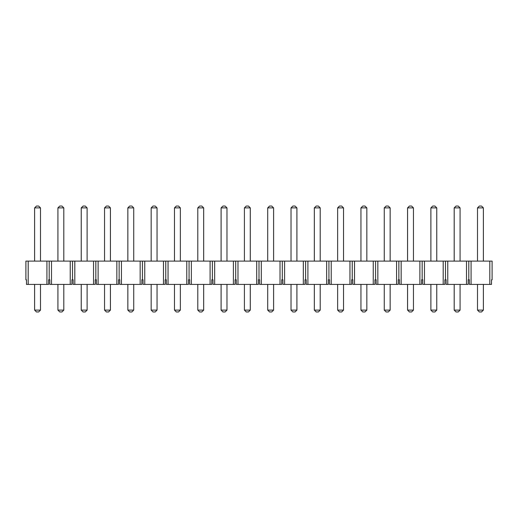<?xml version="1.0" encoding="UTF-8"?>
<svg xmlns="http://www.w3.org/2000/svg" width="518" height="518" viewBox="0 0 518 518"><rect width="100%" height="100%" fill="white"/><g stroke="black" fill="none" stroke-linecap="round" stroke-linejoin="round"><path stroke-width="0.78" d="M38.656 311.953L36.454 311.953L34.615 310.114L34.615 284.421L34.615 310.114L40.495 310.114L40.495 284.421L40.495 310.114L38.656 311.953L40.495 310.114L34.615 310.114L36.454 311.953L38.656 311.953M34.615 261.111L34.615 207.886L34.615 261.111M36.454 206.047L38.656 206.047L36.454 206.047L34.615 207.886L40.495 207.886L40.495 261.111L40.495 207.886L34.615 207.886L36.454 206.047M40.495 207.886L38.656 206.047L40.495 207.886M61.966 311.953L59.764 311.953L57.925 310.114L57.925 284.421L57.925 310.114L63.805 310.114L63.805 284.421L63.805 310.114L61.966 311.953L63.805 310.114L57.925 310.114L59.764 311.953L61.966 311.953M57.925 261.111L57.925 207.886L57.925 261.111M59.764 206.047L61.966 206.047L59.764 206.047L57.925 207.886L63.805 207.886L63.805 261.111L63.805 207.886L57.925 207.886L59.764 206.047M63.805 207.886L61.966 206.047L63.805 207.886M85.276 311.953L83.074 311.953L81.235 310.114L81.235 284.421L81.235 310.114L87.115 310.114L87.115 284.421L87.115 310.114L85.276 311.953L87.115 310.114L81.235 310.114L83.074 311.953L85.276 311.953M81.235 261.111L81.235 207.886L81.235 261.111M83.074 206.047L85.276 206.047L83.074 206.047L81.235 207.886L87.115 207.886L87.115 261.111L87.115 207.886L81.235 207.886L83.074 206.047M87.115 207.886L85.276 206.047L87.115 207.886M108.586 311.953L106.384 311.953L104.545 310.114L104.545 284.421L104.545 310.114L110.425 310.114L110.425 284.421L110.425 310.114L108.586 311.953L110.425 310.114L104.545 310.114L106.384 311.953L108.586 311.953M104.545 261.111L104.545 207.886L104.545 261.111M106.384 206.047L108.586 206.047L106.384 206.047L104.545 207.886L110.425 207.886L110.425 261.111L110.425 207.886L104.545 207.886L106.384 206.047M110.425 207.886L108.586 206.047L110.425 207.886M131.896 311.953L129.694 311.953L127.855 310.114L127.855 284.421L127.855 310.114L133.735 310.114L133.735 284.421L133.735 310.114L131.896 311.953L133.735 310.114L127.855 310.114L129.694 311.953L131.896 311.953M127.855 261.111L127.855 207.886L127.855 261.111M129.694 206.047L131.896 206.047L129.694 206.047L127.855 207.886L133.735 207.886L133.735 261.111L133.735 207.886L127.855 207.886L129.694 206.047M133.735 207.886L131.896 206.047L133.735 207.886M155.206 311.953L153.004 311.953L151.165 310.114L151.165 284.421L151.165 310.114L157.045 310.114L157.045 284.421L157.045 310.114L155.206 311.953L157.045 310.114L151.165 310.114L153.004 311.953L155.206 311.953M151.165 261.111L151.165 207.886L151.165 261.111M153.004 206.047L155.206 206.047L153.004 206.047L151.165 207.886L157.045 207.886L157.045 261.111L157.045 207.886L151.165 207.886L153.004 206.047M157.045 207.886L155.206 206.047L157.045 207.886M178.516 311.953L176.314 311.953L174.475 310.114L174.475 284.421L174.475 310.114L180.355 310.114L180.355 284.421L180.355 310.114L178.516 311.953L180.355 310.114L174.475 310.114L176.314 311.953L178.516 311.953M174.475 261.111L174.475 207.886L174.475 261.111M176.314 206.047L178.516 206.047L176.314 206.047L174.475 207.886L180.355 207.886L180.355 261.111L180.355 207.886L174.475 207.886L176.314 206.047M180.355 207.886L178.516 206.047L180.355 207.886M201.826 311.953L199.624 311.953L197.785 310.114L197.785 284.421L197.785 310.114L203.665 310.114L203.665 284.421L203.665 310.114L201.826 311.953L203.665 310.114L197.785 310.114L199.624 311.953L201.826 311.953M197.785 261.111L197.785 207.886L197.785 261.111M199.624 206.047L201.826 206.047L199.624 206.047L197.785 207.886L203.665 207.886L203.665 261.111L203.665 207.886L197.785 207.886L199.624 206.047M203.665 207.886L201.826 206.047L203.665 207.886M225.136 311.953L222.934 311.953L221.095 310.114L221.095 284.421L221.095 310.114L226.975 310.114L226.975 284.421L226.975 310.114L225.136 311.953L226.975 310.114L221.095 310.114L222.934 311.953L225.136 311.953M221.095 261.111L221.095 207.886L221.095 261.111M222.934 206.047L225.136 206.047L222.934 206.047L221.095 207.886L226.975 207.886L226.975 261.111L226.975 207.886L221.095 207.886L222.934 206.047M226.975 207.886L225.136 206.047L226.975 207.886M248.446 311.953L246.244 311.953L244.405 310.114L244.405 284.421L244.405 310.114L250.285 310.114L250.285 284.421L250.285 310.114L248.446 311.953L250.285 310.114L244.405 310.114L246.244 311.953L248.446 311.953M244.405 261.111L244.405 207.886L244.405 261.111M246.244 206.047L248.446 206.047L246.244 206.047L244.405 207.886L250.285 207.886L250.285 261.111L250.285 207.886L244.405 207.886L246.244 206.047M250.285 207.886L248.446 206.047L250.285 207.886M271.756 311.953L269.554 311.953L267.715 310.114L267.715 284.421L267.715 310.114L273.595 310.114L273.595 284.421L273.595 310.114L271.756 311.953L273.595 310.114L267.715 310.114L269.554 311.953L271.756 311.953M267.715 261.111L267.715 207.886L267.715 261.111M269.554 206.047L271.756 206.047L269.554 206.047L267.715 207.886L273.595 207.886L273.595 261.111L273.595 207.886L267.715 207.886L269.554 206.047M273.595 207.886L271.756 206.047L273.595 207.886M295.066 311.953L292.864 311.953L291.025 310.114L291.025 284.421L291.025 310.114L296.905 310.114L296.905 284.421L296.905 310.114L295.066 311.953L296.905 310.114L291.025 310.114L292.864 311.953L295.066 311.953M291.025 261.111L291.025 207.886L291.025 261.111M292.864 206.047L295.066 206.047L292.864 206.047L291.025 207.886L296.905 207.886L296.905 261.111L296.905 207.886L291.025 207.886L292.864 206.047M296.905 207.886L295.066 206.047L296.905 207.886M318.376 311.953L316.174 311.953L314.335 310.114L314.335 284.421L314.335 310.114L320.215 310.114L320.215 284.421L320.215 310.114L318.376 311.953L320.215 310.114L314.335 310.114L316.174 311.953L318.376 311.953M314.335 261.111L314.335 207.886L314.335 261.111M316.174 206.047L318.376 206.047L316.174 206.047L314.335 207.886L320.215 207.886L320.215 261.111L320.215 207.886L314.335 207.886L316.174 206.047M320.215 207.886L318.376 206.047L320.215 207.886M341.686 311.953L339.484 311.953L337.645 310.114L337.645 284.421L337.645 310.114L343.525 310.114L343.525 284.421L343.525 310.114L341.686 311.953L343.525 310.114L337.645 310.114L339.484 311.953L341.686 311.953M337.645 261.111L337.645 207.886L337.645 261.111M339.484 206.047L341.686 206.047L339.484 206.047L337.645 207.886L343.525 207.886L343.525 261.111L343.525 207.886L337.645 207.886L339.484 206.047M343.525 207.886L341.686 206.047L343.525 207.886M364.996 311.953L362.794 311.953L360.955 310.114L360.955 284.421L360.955 310.114L366.835 310.114L366.835 284.421L366.835 310.114L364.996 311.953L366.835 310.114L360.955 310.114L362.794 311.953L364.996 311.953M360.955 261.111L360.955 207.886L360.955 261.111M362.794 206.047L364.996 206.047L362.794 206.047L360.955 207.886L366.835 207.886L366.835 261.111L366.835 207.886L360.955 207.886L362.794 206.047M366.835 207.886L364.996 206.047L366.835 207.886M388.306 311.953L386.104 311.953L384.265 310.114L384.265 284.421L384.265 310.114L390.145 310.114L390.145 284.421L390.145 310.114L388.306 311.953L390.145 310.114L384.265 310.114L386.104 311.953L388.306 311.953M384.265 261.111L384.265 207.886L384.265 261.111M386.104 206.047L388.306 206.047L386.104 206.047L384.265 207.886L390.145 207.886L390.145 261.111L390.145 207.886L384.265 207.886L386.104 206.047M390.145 207.886L388.306 206.047L390.145 207.886M411.616 311.953L409.414 311.953L407.575 310.114L407.575 284.421L407.575 310.114L413.455 310.114L413.455 284.421L413.455 310.114L411.616 311.953L413.455 310.114L407.575 310.114L409.414 311.953L411.616 311.953M407.575 261.111L407.575 207.886L407.575 261.111M409.414 206.047L411.616 206.047L409.414 206.047L407.575 207.886L413.455 207.886L413.455 261.111L413.455 207.886L407.575 207.886L409.414 206.047M413.455 207.886L411.616 206.047L413.455 207.886M434.926 311.953L432.724 311.953L430.885 310.114L430.885 284.421L430.885 310.114L436.765 310.114L436.765 284.421L436.765 310.114L434.926 311.953L436.765 310.114L430.885 310.114L432.724 311.953L434.926 311.953M430.885 261.111L430.885 207.886L430.885 261.111M432.724 206.047L434.926 206.047L432.724 206.047L430.885 207.886L436.765 207.886L436.765 261.111L436.765 207.886L430.885 207.886L432.724 206.047M436.765 207.886L434.926 206.047L436.765 207.886M458.236 311.953L456.034 311.953L454.195 310.114L454.195 284.421L454.195 310.114L460.075 310.114L460.075 284.421L460.075 310.114L458.236 311.953L460.075 310.114L454.195 310.114L456.034 311.953L458.236 311.953M454.195 261.111L454.195 207.886L454.195 261.111M456.034 206.047L458.236 206.047L456.034 206.047L454.195 207.886L460.075 207.886L460.075 261.111L460.075 207.886L454.195 207.886L456.034 206.047M460.075 207.886L458.236 206.047L460.075 207.886M481.546 311.953L479.344 311.953L477.505 310.114L477.505 284.421L477.505 310.114L483.385 310.114L483.385 284.421L483.385 310.114L481.546 311.953L483.385 310.114L477.505 310.114L479.344 311.953L481.546 311.953M477.505 261.111L477.505 207.886L477.505 261.111M479.344 206.047L481.546 206.047L479.344 206.047L477.505 207.886L483.385 207.886L483.385 261.111L483.385 207.886L477.505 207.886L479.344 206.047M483.385 207.886L481.546 206.047L483.385 207.886M25.9 261.111L492.1 261.111L492.1 279.83L491.504 279.83L492.1 279.83L492.1 261.111L489.808 261.111L489.808 284.421L469.386 284.421L471.082 284.421L471.082 261.111L466.498 261.111L466.498 284.421L446.076 284.421L447.772 284.421L447.772 261.111L443.188 261.111L443.188 284.421L422.766 284.421L424.462 284.421L424.462 261.111L419.878 261.111L419.878 284.421L399.456 284.421L401.152 284.421L401.152 261.111L396.568 261.111L396.568 284.421L376.146 284.421L377.842 284.421L377.842 261.111L373.258 261.111L373.258 284.421L352.836 284.421L354.532 284.421L354.532 261.111L349.948 261.111L349.948 284.421L329.526 284.421L331.222 284.421L331.222 261.111L326.638 261.111L326.638 284.421L306.216 284.421L307.912 284.421L307.912 261.111L303.328 261.111L303.328 284.421L282.906 284.421L284.602 284.421L284.602 261.111L280.018 261.111L280.018 284.421L259.596 284.421L261.292 284.421L261.292 261.111L256.708 261.111L256.708 284.421L236.286 284.421L237.982 284.421L237.982 261.111L233.398 261.111L233.398 284.421L212.976 284.421L214.672 284.421L214.672 261.111L210.088 261.111L210.088 284.421L189.666 284.421L191.362 284.421L191.362 261.111L186.778 261.111L186.778 284.421L166.356 284.421L168.052 284.421L168.052 261.111L163.468 261.111L163.468 284.421L143.046 284.421L144.742 284.421L144.742 261.111L140.158 261.111L140.158 284.421L119.736 284.421L121.432 284.421L121.432 261.111L116.848 261.111L116.848 284.421L96.426 284.421L98.122 284.421L98.122 261.111L93.538 261.111L93.538 284.421L73.116 284.421L74.812 284.421L74.812 261.111L70.228 261.111L70.228 284.421L49.806 284.421L51.502 284.421L51.502 261.111L46.918 261.111L46.918 284.421L26.496 284.421L28.192 284.421L28.192 261.111L25.9 261.111L25.9 279.83L25.9 261.111M26.496 279.83L25.9 279.83L26.496 279.83L26.496 284.421L26.496 279.83M469.386 279.83L468.194 279.83L468.79 279.83L468.79 261.111L468.79 279.83L469.386 279.83L469.386 284.421L469.386 279.83M446.076 279.83L444.884 279.83L445.48 279.83L445.48 261.111L445.48 279.83L446.076 279.83L446.076 284.421L446.076 279.83M422.766 279.83L421.574 279.83L422.17 279.83L422.17 261.111L422.17 279.83L422.766 279.83L422.766 284.421L422.766 279.83M399.456 279.83L398.264 279.83L398.86 279.83L398.86 261.111L398.86 279.83L399.456 279.83L399.456 284.421L399.456 279.83M376.146 279.83L374.954 279.83L375.55 279.83L375.55 261.111L375.55 279.83L376.146 279.83L376.146 284.421L376.146 279.83M352.836 279.83L351.644 279.83L352.24 279.83L352.24 261.111L352.24 279.83L352.836 279.83L352.836 284.421L352.836 279.83M329.526 279.83L328.334 279.83L328.93 279.83L328.93 261.111L328.93 279.83L329.526 279.83L329.526 284.421L329.526 279.83M306.216 279.83L305.024 279.83L305.62 279.83L305.62 261.111L305.62 279.83L306.216 279.83L306.216 284.421L306.216 279.83M282.906 279.83L281.714 279.83L282.31 279.83L282.31 261.111L282.31 279.83L282.906 279.83L282.906 284.421L282.906 279.83M259.596 279.83L258.404 279.83L259 279.83L259 261.111L259 279.83L259.596 279.83L259.596 284.421L259.596 279.83M236.286 279.83L235.094 279.83L235.69 279.83L235.69 261.111L235.69 279.83L236.286 279.83L236.286 284.421L236.286 279.83M212.976 279.83L211.784 279.83L212.38 279.83L212.38 261.111L212.38 279.83L212.976 279.83L212.976 284.421L212.976 279.83M189.666 279.83L188.474 279.83L189.07 279.83L189.07 261.111L189.07 279.83L189.666 279.83L189.666 284.421L189.666 279.83M166.356 279.83L165.164 279.83L165.76 279.83L165.76 261.111L165.76 279.83L166.356 279.83L166.356 284.421L166.356 279.83M143.046 279.83L141.854 279.83L142.45 279.83L142.45 261.111L142.45 279.83L143.046 279.83L143.046 284.421L143.046 279.83M119.736 279.83L118.544 279.83L119.14 279.83L119.14 261.111L119.14 279.83L119.736 279.83L119.736 284.421L119.736 279.83M96.426 279.83L95.234 279.83L95.83 279.83L95.83 261.111L95.83 279.83L96.426 279.83L96.426 284.421L96.426 279.83M73.116 279.83L71.924 279.83L72.52 279.83L72.52 261.111L72.52 279.83L73.116 279.83L73.116 284.421L73.116 279.83M49.806 279.83L48.614 279.83L49.21 279.83L49.21 261.111L49.21 279.83L49.806 279.83L49.806 284.421L49.806 279.83M48.614 284.421L46.918 284.421L48.614 284.421L48.614 279.83L48.614 284.421M71.924 284.421L70.228 284.421L71.924 284.421L71.924 279.83L71.924 284.421M95.234 284.421L93.538 284.421L95.234 284.421L95.234 279.83L95.234 284.421M118.544 284.421L116.848 284.421L118.544 284.421L118.544 279.83L118.544 284.421M141.854 284.421L140.158 284.421L141.854 284.421L141.854 279.83L141.854 284.421M165.164 284.421L163.468 284.421L165.164 284.421L165.164 279.83L165.164 284.421M188.474 284.421L186.778 284.421L188.474 284.421L188.474 279.83L188.474 284.421M211.784 284.421L210.088 284.421L211.784 284.421L211.784 279.83L211.784 284.421M235.094 284.421L233.398 284.421L235.094 284.421L235.094 279.83L235.094 284.421M258.404 284.421L256.708 284.421L258.404 284.421L258.404 279.83L258.404 284.421M281.714 284.421L280.018 284.421L281.714 284.421L281.714 279.83L281.714 284.421M305.024 284.421L303.328 284.421L305.024 284.421L305.024 279.83L305.024 284.421M328.334 284.421L326.638 284.421L328.334 284.421L328.334 279.83L328.334 284.421M351.644 284.421L349.948 284.421L351.644 284.421L351.644 279.83L351.644 284.421M374.954 284.421L373.258 284.421L374.954 284.421L374.954 279.83L374.954 284.421M398.264 284.421L396.568 284.421L398.264 284.421L398.264 279.83L398.264 284.421M421.574 284.421L419.878 284.421L421.574 284.421L421.574 279.83L421.574 284.421M444.884 284.421L443.188 284.421L444.884 284.421L444.884 279.83L444.884 284.421M468.194 284.421L466.498 284.421L468.194 284.421L468.194 279.83L468.194 284.421M491.504 284.421L489.808 284.421L491.504 284.421L491.504 279.83L491.504 284.421M471.082 284.421L489.808 284.421L489.808 261.111L471.082 261.111L471.082 284.421M447.772 284.421L466.498 284.421L466.498 261.111L447.772 261.111L447.772 284.421M424.462 284.421L443.188 284.421L443.188 261.111L424.462 261.111L424.462 284.421M401.152 284.421L419.878 284.421L419.878 261.111L401.152 261.111L401.152 284.421M377.842 284.421L396.568 284.421L396.568 261.111L377.842 261.111L377.842 284.421M354.532 284.421L373.258 284.421L373.258 261.111L354.532 261.111L354.532 284.421M331.222 284.421L349.948 284.421L349.948 261.111L331.222 261.111L331.222 284.421M307.912 284.421L326.638 284.421L326.638 261.111L307.912 261.111L307.912 284.421M284.602 284.421L303.328 284.421L303.328 261.111L284.602 261.111L284.602 284.421M261.292 284.421L280.018 284.421L280.018 261.111L261.292 261.111L261.292 284.421M237.982 284.421L256.708 284.421L256.708 261.111L237.982 261.111L237.982 284.421M214.672 284.421L233.398 284.421L233.398 261.111L214.672 261.111L214.672 284.421M191.362 284.421L210.088 284.421L210.088 261.111L191.362 261.111L191.362 284.421M168.052 284.421L186.778 284.421L186.778 261.111L168.052 261.111L168.052 284.421M144.742 284.421L163.468 284.421L163.468 261.111L144.742 261.111L144.742 284.421M121.432 284.421L140.158 284.421L140.158 261.111L121.432 261.111L121.432 284.421M98.122 284.421L116.848 284.421L116.848 261.111L98.122 261.111L98.122 284.421M74.812 284.421L93.538 284.421L93.538 261.111L74.812 261.111L74.812 284.421M51.502 284.421L70.228 284.421L70.228 261.111L51.502 261.111L51.502 284.421M28.192 284.421L46.918 284.421L46.918 261.111L28.192 261.111L28.192 284.421"/></g></svg>
